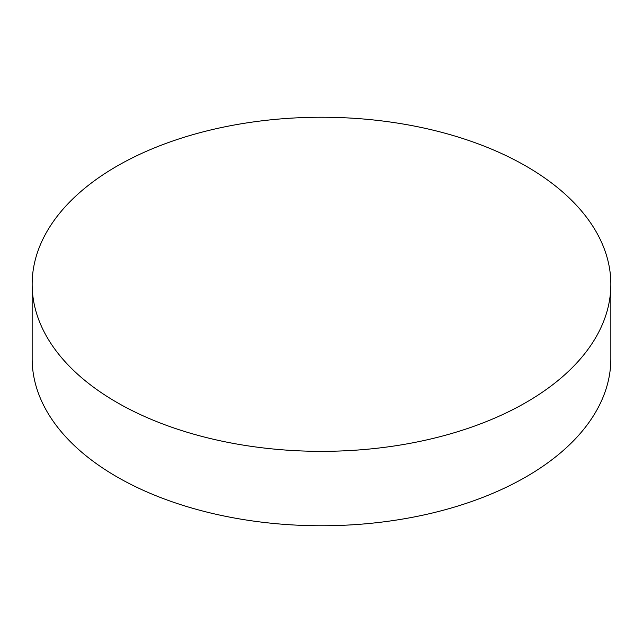 <?xml version="1.0" encoding="UTF-8"?>
<svg xmlns="http://www.w3.org/2000/svg" width="643" height="643" viewBox="0 0 643 643"><rect width="100%" height="100%" fill="white"/><g stroke="black" fill="none" stroke-linecap="round" stroke-linejoin="round"><path stroke-width="0.96" d="M116.897 402.422A289.35 167.051 0 0 0 432.233 438.63A289.35 167.051 0 0 0 610.85 284.294A289.35 167.051 0 0 0 526.103 166.167A289.35 167.051 0 0 0 210.767 129.958A289.35 167.051 0 0 0 32.15 284.294A289.35 167.051 0 0 0 116.897 402.422M32.15 284.294L32.15 358.706A289.35 167.051 0 0 0 116.897 476.833A289.35 167.051 0 0 0 432.233 513.042A289.35 167.051 0 0 0 610.85 358.706L610.85 284.294"/></g></svg>
